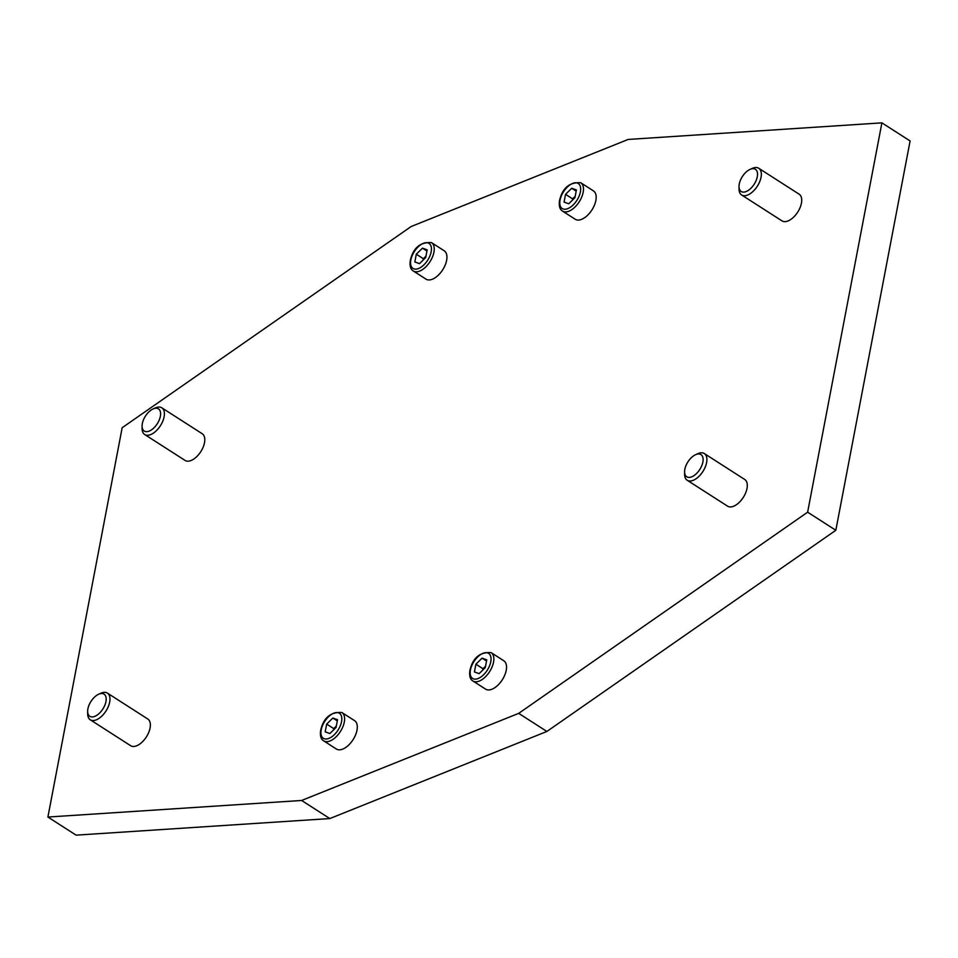 <?xml version="1.0" encoding="UTF-8"?>
<svg xmlns="http://www.w3.org/2000/svg" width="958" height="958" viewBox="0 0 958 958"><rect width="100%" height="100%" fill="white"/><g stroke="black" fill="none" stroke-linecap="round" stroke-linejoin="round"><path stroke-width="1.44" d="M142.083 426.106A13.184 7.053 -57.3 0 0 149.22 431.088A13.184 7.053 -57.3 0 0 160.357 416.311A13.184 7.053 -57.3 0 0 153.472 408.779A13.184 7.053 -57.3 0 0 153.1 408.934A13.184 7.053 -57.3 0 0 142.083 426.106L142.095 428.597A15.867 8.478 -57.3 0 0 144.682 434.513A15.867 8.478 -57.3 0 0 150.693 434.585A15.867 8.478 -57.3 0 0 162.74 421.281A15.867 8.478 -57.3 0 0 161.818 407.809A15.867 8.478 -57.3 0 0 155.819 407.737A15.867 8.478 -57.3 0 0 155.364 407.928A15.867 8.478 -57.3 0 0 154.933 408.132M161.818 407.809L202.21 433.723A15.867 8.478 122.7 0 1 203.132 447.194A15.867 8.478 122.7 0 1 191.085 460.499A15.867 8.478 122.7 0 1 185.074 460.427L144.682 434.513M739.013 186.582A13.184 7.053 -57.3 0 0 746.15 191.552A13.184 7.053 -57.3 0 0 757.287 176.775A13.184 7.053 -57.3 0 0 750.401 169.243A13.184 7.053 -57.3 0 0 750.03 169.398A13.184 7.053 -57.3 0 0 739.013 186.582L739.037 189.061A15.867 8.478 -57.3 0 0 741.612 194.977A15.867 8.478 -57.3 0 0 747.623 195.049A15.867 8.478 -57.3 0 0 759.67 181.745A15.867 8.478 -57.3 0 0 758.748 168.273A15.867 8.478 -57.3 0 0 752.749 168.201A15.867 8.478 -57.3 0 0 752.293 168.392A15.867 8.478 -57.3 0 0 751.862 168.596M758.748 168.273L799.14 194.199A15.867 8.478 122.7 0 1 800.062 207.658A15.867 8.478 122.7 0 1 788.015 220.963A15.867 8.478 122.7 0 1 782.015 220.891L741.612 194.977M87.657 711.399A13.184 7.053 -57.3 0 0 94.794 716.368A13.184 7.053 -57.3 0 0 105.943 701.603A13.184 7.053 -57.3 0 0 99.045 694.059A13.184 7.053 -57.3 0 0 98.674 694.227A13.184 7.053 -57.3 0 0 87.657 711.399L87.681 713.878A15.867 8.478 -57.3 0 0 90.268 719.793A15.867 8.478 -57.3 0 0 96.267 719.865A15.867 8.478 -57.3 0 0 108.314 706.561A15.867 8.478 -57.3 0 0 107.392 693.089A15.867 8.478 -57.3 0 0 101.392 693.017A15.867 8.478 -57.3 0 0 100.949 693.209A15.867 8.478 -57.3 0 0 100.506 693.412M107.392 693.089L147.795 719.015A15.867 8.478 122.7 0 1 148.706 732.475A15.867 8.478 122.7 0 1 136.659 745.791A15.867 8.478 122.7 0 1 130.659 745.707L90.268 719.793M684.587 471.863A13.184 7.053 -57.3 0 0 691.724 476.833A13.184 7.053 -57.3 0 0 702.873 462.067A13.184 7.053 -57.3 0 0 695.987 454.535A13.184 7.053 -57.3 0 0 695.616 454.691A13.184 7.053 -57.3 0 0 684.587 471.863L684.611 474.342A15.867 8.478 -57.3 0 0 687.197 480.257A15.867 8.478 -57.3 0 0 693.197 480.329A15.867 8.478 -57.3 0 0 705.244 467.025A15.867 8.478 -57.3 0 0 704.334 453.553A15.867 8.478 -57.3 0 0 698.322 453.481A15.867 8.478 -57.3 0 0 697.879 453.673A15.867 8.478 -57.3 0 0 697.436 453.876M704.334 453.553L744.725 479.479A15.867 8.478 122.7 0 1 745.635 492.951A15.867 8.478 122.7 0 1 733.589 506.255A15.867 8.478 122.7 0 1 727.589 506.171L687.197 480.257M444.201 250.768A16.849 9.017 122.7 0 1 445.183 265.079A16.849 9.017 122.7 0 1 432.381 279.221A16.849 9.017 122.7 0 1 425.999 279.137L413.305 270.994A16.849 9.017 122.7 0 0 419.688 271.078A16.849 9.017 122.7 0 0 433.938 252.182A16.849 9.017 122.7 0 0 431.507 242.625L444.201 250.768M593.433 190.882A16.849 9.017 122.7 0 1 594.415 205.192A16.849 9.017 122.7 0 1 581.614 219.334A16.849 9.017 122.7 0 1 575.231 219.25L562.538 211.107A16.849 9.017 122.7 0 0 568.92 211.191A16.849 9.017 122.7 0 0 583.171 192.295A16.849 9.017 122.7 0 0 580.74 182.738L593.433 190.882M354.568 720.655A16.849 9.017 122.7 0 1 355.538 734.966A16.849 9.017 122.7 0 1 342.748 749.096A16.849 9.017 122.7 0 1 336.366 749.012L323.672 740.869A16.849 9.017 122.7 0 0 330.055 740.953A16.849 9.017 122.7 0 0 344.305 722.069A16.849 9.017 122.7 0 0 341.874 712.513L354.568 720.655M503.8 660.769A16.849 9.017 122.7 0 1 504.77 675.079A16.849 9.017 122.7 0 1 491.981 689.209A16.849 9.017 122.7 0 1 485.598 689.137L472.905 680.994A16.849 9.017 122.7 0 0 479.287 681.066A16.849 9.017 122.7 0 0 493.538 662.182A16.849 9.017 122.7 0 0 491.107 652.626L503.8 660.769M482.078 658.146L486.76 659.846L485.287 667.606L479.12 673.654L474.438 671.953L475.91 664.205L482.078 658.146L486.544 661.02M475.91 664.205L482.964 668.732L482.688 670.145M485.562 666.181L482.964 668.732M411.114 226.543L628.173 139.437L881.899 122.852L807.63 512.183L518.697 713.363L301.626 800.469L47.9 817.042L122.169 427.723L411.114 226.543M332.845 718.033L337.527 719.733L336.054 727.481L329.887 733.541L325.205 731.84L326.678 724.092L332.845 718.033L337.312 720.895M326.678 724.092L333.731 728.607L333.456 730.032M336.33 726.068L333.731 728.607M571.71 188.271L576.405 189.971L574.92 197.719L568.753 203.779L564.07 202.078L565.543 194.33L571.71 188.271L576.177 191.133M565.543 194.33L572.597 198.845L572.321 200.27M575.195 196.306L572.597 198.845M422.478 248.158L427.172 249.858L425.687 257.606L419.52 263.654L414.838 261.953L416.311 254.205L422.478 248.158L426.945 251.02M416.311 254.205L423.364 258.732L423.089 260.157M425.963 256.181L423.364 258.732M47.9 817.042L76.101 835.148L329.827 818.563L546.886 731.457L835.831 530.277L910.1 140.958L881.899 122.852M301.626 800.469L329.827 818.563M518.697 713.363L546.886 731.457M807.63 512.183L835.831 530.277M410.826 259.989A14.873 7.951 122.7 0 1 423.4 243.32A14.873 7.951 122.7 0 1 431.172 251.822A14.873 7.951 122.7 0 1 418.598 268.491A14.873 7.951 122.7 0 1 410.826 259.989M560.059 200.102A14.873 7.951 122.7 0 1 572.633 183.433A14.873 7.951 122.7 0 1 580.404 191.935A14.873 7.951 122.7 0 1 567.831 208.605A14.873 7.951 122.7 0 1 560.059 200.102M321.193 729.864A14.873 7.951 122.7 0 1 333.767 713.195A14.873 7.951 122.7 0 1 341.539 721.697A14.873 7.951 122.7 0 1 328.965 738.367A14.873 7.951 122.7 0 1 321.193 729.864M470.426 669.989A14.873 7.951 122.7 0 1 483 653.32A14.873 7.951 122.7 0 1 490.771 661.822A14.873 7.951 122.7 0 1 478.198 678.492A14.873 7.951 122.7 0 1 470.426 669.989M413.305 270.994C410.551 269.366 409.545 265.869 410.287 260.528C413.161 247.906 420.239 241.943 431.507 242.625M562.538 211.107C559.783 209.479 558.777 205.982 559.52 200.641C562.394 188.019 569.471 182.056 580.74 182.738M323.672 740.869C320.918 739.241 319.912 735.756 320.655 730.403C323.529 717.781 330.606 711.818 341.874 712.513M472.905 680.994C470.15 679.354 469.145 675.869 469.887 670.516C472.761 657.895 479.838 651.931 491.107 652.626M695.616 454.691L697.879 453.673M98.674 694.227L100.949 693.209M750.03 169.398L752.293 168.392M153.1 408.934L155.364 407.928"/></g></svg>
